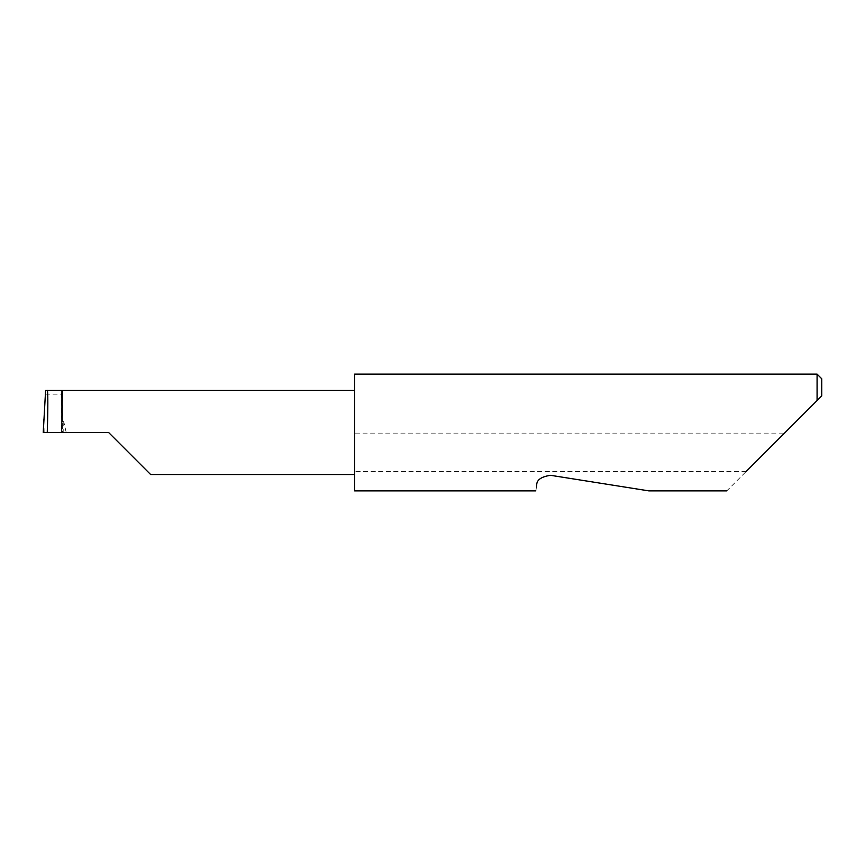 <?xml version="1.0" encoding="UTF-8"?>
<svg xmlns="http://www.w3.org/2000/svg" width="865" height="865" viewBox="0 0 865 865"><rect width="100%" height="100%" fill="white"/><g stroke="black" fill="none" stroke-linecap="round" stroke-linejoin="round"><path stroke-width="0.65" stroke-dasharray="4.33 3.24" d="M354.628 374.113L354.628 474.528L354.628 432.5L354.628 433.127L784.533 433.127L726.773 490.888M536.711 485.416C535.565 492.661 535.565 492.661 536.711 485.416C536.441 480.064 541.068 476.702 550.605 475.318L648.912 490.888L550.605 475.318M746.214 471.447L354.628 471.447L354.628 490.888M817.079 374.113L817.079 400.582L784.533 433.127M108.612 432.5L61.437 432.5L62.485 432.5L61.61 390.472L45.596 390.472M62.529 390.472L62.529 421.233L62.529 390.472L61.61 390.472M45.337 394.159L61.739 394.159M43.25 432.5L62.485 432.5L62.356 419.73L61.556 432.5L62.485 432.5M44.169 432.5L43.834 419.795M61.437 432.5L61.437 390.472L61.437 432.5M62.529 421.233L63.772 421.731L66.205 432.5M354.628 471.447L354.628 433.127M821.75 395.911L821.75 378.784M354.628 432.5L354.628 390.472L354.628 432.5M63.772 421.731L63.772 432.5"/><path stroke-width="1.3" d="M108.612 432.5L150.64 474.528L108.612 432.5L150.64 474.528L108.612 432.5L47.24 432.5C48.029 411.708 48.029 388.601 47.24 390.472L45.596 390.472L43.25 432.5L47.24 432.5M536.711 485.416C535.565 492.661 535.565 492.661 536.711 485.416C536.451 480.053 541.079 476.691 550.605 475.318L648.912 490.888L550.605 475.318M746.214 471.447L817.079 400.582L817.079 374.113L354.628 374.113L354.628 490.888L535.846 490.888M43.25 432.5L44.169 432.5L43.25 432.5L43.834 419.795M821.75 395.911L817.079 400.582L821.75 395.911L821.75 378.784L817.079 374.113M354.628 390.472L47.24 390.472M150.64 474.528L354.628 474.528M726.773 490.888L648.912 490.888"/></g></svg>
